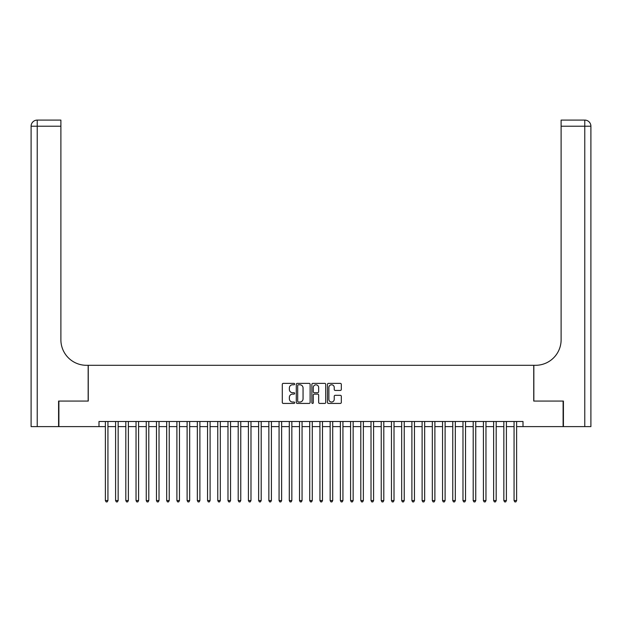 <?xml version="1.0" encoding="UTF-8"?>
<svg xmlns="http://www.w3.org/2000/svg" width="622" height="622" viewBox="0 0 622 622"><rect width="100%" height="100%" fill="white"/><g stroke="black" fill="none" stroke-linecap="round" stroke-linejoin="round"><path stroke-width="0.93" d="M294.649 384.077A0.7 0.7 0 0 0 293.949 383.37L283.298 383.37A1.003 1.003 0 0 0 282.295 384.373L282.295 402.426A1.003 1.003 0 0 0 283.298 403.429L293.949 403.429A0.7 0.7 0 0 0 294.649 402.729A0.7 0.7 0 0 0 293.949 402.03L292.573 402.03A3.211 3.211 0 0 1 289.362 398.819L289.362 397.31A3.211 3.211 0 0 1 292.573 394.107L293.949 394.107A0.7 0.7 0 0 0 294.649 393.399A0.7 0.7 0 0 0 293.949 392.7L292.573 392.7A3.211 3.211 0 0 1 289.362 389.489L289.362 387.988A3.211 3.211 0 0 1 292.573 384.777L293.949 384.777A0.7 0.7 0 0 0 294.649 384.077M340.312 390.445A1.003 1.003 0 0 0 341.315 389.442L341.315 384.373A1.003 1.003 0 0 0 340.312 383.37L328.478 383.37A1.003 1.003 0 0 0 327.475 384.373L327.475 402.426A1.003 1.003 0 0 0 328.478 403.429L340.312 403.429A1.003 1.003 0 0 0 341.315 402.426L341.315 396.307A1.003 1.003 0 0 0 340.312 395.304L335.242 395.304A1.003 1.003 0 0 0 334.239 396.307L334.239 399.347A2.682 2.682 0 0 1 331.557 402.03A2.682 2.682 0 0 1 328.875 399.347L328.875 387.459A2.682 2.682 0 0 1 331.557 384.777A2.682 2.682 0 0 1 334.239 387.459L334.239 389.442A1.003 1.003 0 0 0 335.242 390.445L340.312 390.445M98.991 426.606L58.888 426.606L58.888 401.066L88.262 401.066L88.262 365.301L533.738 365.301L533.738 401.066L563.112 401.066L563.112 426.606L523.009 426.606L523.009 421.498L98.991 421.498L98.991 426.606L105.382 426.606M310.121 384.373A1.003 1.003 0 0 0 309.118 383.37L297.285 383.37A1.003 1.003 0 0 0 296.282 384.373L296.282 402.426A1.003 1.003 0 0 0 297.285 403.429L309.118 403.429A1.003 1.003 0 0 0 310.121 402.426L310.121 384.373M312.882 383.37L324.715 383.37A1.003 1.003 0 0 1 325.718 384.373L325.718 402.426A1.003 1.003 0 0 1 324.715 403.429L319.654 403.429A1.003 1.003 0 0 1 318.651 402.426L318.651 395.11A1.003 1.003 0 0 0 317.648 394.107L314.281 394.107A1.003 1.003 0 0 0 313.278 395.11L313.278 402.729A0.7 0.7 0 0 1 312.578 403.429A0.7 0.7 0 0 1 311.879 402.729L311.879 384.373A1.003 1.003 0 0 1 312.882 383.37M107.933 426.606L115.599 426.606M118.149 426.606L125.815 426.606M128.365 426.606L136.031 426.606M138.582 426.606L146.248 426.606M148.806 426.606L156.464 426.606M159.022 426.606L166.68 426.606M169.238 426.606L176.897 426.606M179.455 426.606L187.113 426.606M189.671 426.606L197.337 426.606M199.887 426.606L207.554 426.606M210.104 426.606L217.77 426.606M220.32 426.606L227.986 426.606M230.537 426.606L238.203 426.606M240.761 426.606L248.419 426.606M250.977 426.606L258.635 426.606M261.193 426.606L268.852 426.606M271.41 426.606L279.068 426.606M281.626 426.606L289.292 426.606M291.842 426.606L299.509 426.606M302.059 426.606L309.725 426.606M312.275 426.606L319.941 426.606M322.491 426.606L330.158 426.606M332.708 426.606L340.374 426.606M342.932 426.606L350.59 426.606M353.148 426.606L360.807 426.606M363.365 426.606L371.023 426.606M373.581 426.606L381.239 426.606M383.797 426.606L391.463 426.606M394.014 426.606L401.68 426.606M404.23 426.606L411.896 426.606M414.446 426.606L422.113 426.606M424.663 426.606L432.329 426.606M434.887 426.606L442.545 426.606M445.103 426.606L452.762 426.606M455.32 426.606L462.978 426.606M465.536 426.606L473.194 426.606M475.752 426.606L483.418 426.606M485.969 426.606L493.635 426.606M496.185 426.606L503.851 426.606M506.401 426.606L514.067 426.606M516.618 426.606L523.009 426.606M298.389 384.777A0.7 0.7 0 0 0 297.689 385.477L297.689 401.322A0.7 0.7 0 0 0 298.389 402.03L299.843 402.03A3.211 3.211 0 0 0 303.054 398.819L303.054 387.988A3.211 3.211 0 0 0 299.843 384.777L298.389 384.777M318.651 387.506A2.682 2.682 0 0 0 315.96 384.824A2.682 2.682 0 0 0 313.278 387.506L313.278 391.697A1.003 1.003 0 0 0 314.281 392.7L317.648 392.7A1.003 1.003 0 0 0 318.651 391.697L318.651 387.506M107.933 421.498L107.933 500.578L105.382 500.578L105.382 421.498M107.933 500.578L107.171 501.907L106.144 501.907L105.382 500.578M58.585 401.066L88.161 401.066L88.161 365.301L86.427 365.301A25.541 25.541 0 0 1 60.886 339.76L60.886 126.219L37.227 126.219L37.227 426.606L58.585 426.606L58.585 401.066M37.227 426.606L31.1 426.606L31.1 126.219A6.127 6.127 0 0 1 37.227 120.093L60.886 120.093L60.886 126.219M60.886 120.093L37.227 120.093A6.127 6.127 0 0 0 31.1 126.219L37.227 126.219L37.227 120.093M86.427 365.301A25.541 25.541 0 0 1 60.886 339.76M584.773 426.606L584.773 126.219L590.9 126.219A6.127 6.127 0 0 0 584.773 120.093A6.127 6.127 0 0 1 590.9 126.219L590.9 426.606L563.415 426.606L563.415 401.066L533.839 401.066L533.839 365.301L535.573 365.301A25.541 25.541 0 0 0 561.114 339.76L561.114 120.093L584.773 120.093L561.114 120.093M535.573 365.301A25.541 25.541 0 0 0 561.114 339.76M118.149 421.498L118.149 500.578L115.599 500.578L115.599 421.498M118.149 500.578L117.387 501.907L116.361 501.907L115.599 500.578M128.365 421.498L128.365 500.578L125.815 500.578L125.815 421.498M128.365 500.578L127.603 501.907L126.577 501.907L125.815 500.578M138.582 421.498L138.582 500.578L136.031 500.578L136.031 421.498M138.582 500.578L137.82 501.907L136.793 501.907L136.031 500.578M148.806 421.498L148.806 500.578L146.248 500.578L146.248 421.498M148.806 500.578L148.036 501.907L147.017 501.907L146.248 500.578M159.022 421.498L159.022 500.578L156.464 500.578L156.464 421.498M159.022 500.578L158.252 501.907L157.234 501.907L156.464 500.578M169.238 421.498L169.238 500.578L166.68 500.578L166.68 421.498M169.238 500.578L168.469 501.907L167.45 501.907L166.68 500.578M179.455 421.498L179.455 500.578L176.897 500.578L176.897 421.498M179.455 500.578L178.685 501.907L177.667 501.907L176.897 500.578M189.671 421.498L189.671 500.578L187.113 500.578L187.113 421.498M189.671 500.578L188.901 501.907L187.883 501.907L187.113 500.578M199.887 421.498L199.887 500.578L197.337 500.578L197.337 421.498M199.887 500.578L199.126 501.907L198.099 501.907L197.337 500.578M210.104 421.498L210.104 500.578L207.554 500.578L207.554 421.498M210.104 500.578L209.342 501.907L208.316 501.907L207.554 500.578M220.32 421.498L220.32 500.578L217.77 500.578L217.77 421.498M220.32 500.578L219.558 501.907L218.532 501.907L217.77 500.578M230.537 421.498L230.537 500.578L227.986 500.578L227.986 421.498M230.537 500.578L229.775 501.907L228.748 501.907L227.986 500.578M240.761 421.498L240.761 500.578L238.203 500.578L238.203 421.498M240.761 500.578L239.991 501.907L238.972 501.907L238.203 500.578M250.977 421.498L250.977 500.578L248.419 500.578L248.419 421.498M250.977 500.578L250.207 501.907L249.189 501.907L248.419 500.578M261.193 421.498L261.193 500.578L258.635 500.578L258.635 421.498M261.193 500.578L260.424 501.907L259.405 501.907L258.635 500.578M271.41 421.498L271.41 500.578L268.852 500.578L268.852 421.498M271.41 500.578L270.64 501.907L269.621 501.907L268.852 500.578M281.626 421.498L281.626 500.578L279.068 500.578L279.068 421.498M281.626 500.578L280.856 501.907L279.838 501.907L279.068 500.578M291.842 421.498L291.842 500.578L289.292 500.578L289.292 421.498M291.842 500.578L291.073 501.907L290.054 501.907L289.292 500.578M302.059 421.498L302.059 500.578L299.509 500.578L299.509 421.498M302.059 500.578L301.297 501.907L300.27 501.907L299.509 500.578M312.275 421.498L312.275 500.578L309.725 500.578L309.725 421.498M312.275 500.578L311.513 501.907L310.487 501.907L309.725 500.578M322.491 421.498L322.491 500.578L319.941 500.578L319.941 421.498M322.491 500.578L321.729 501.907L320.703 501.907L319.941 500.578M332.708 421.498L332.708 500.578L330.158 500.578L330.158 421.498M332.708 500.578L331.946 501.907L330.927 501.907L330.158 500.578M342.932 421.498L342.932 500.578L340.374 500.578L340.374 421.498M342.932 500.578L342.162 501.907L341.144 501.907L340.374 500.578M353.148 421.498L353.148 500.578L350.59 500.578L350.59 421.498M353.148 500.578L352.379 501.907L351.36 501.907L350.59 500.578M363.365 421.498L363.365 500.578L360.807 500.578L360.807 421.498M363.365 500.578L362.595 501.907L361.576 501.907L360.807 500.578M373.581 421.498L373.581 500.578L371.023 500.578L371.023 421.498M373.581 500.578L372.811 501.907L371.793 501.907L371.023 500.578M383.797 421.498L383.797 500.578L381.239 500.578L381.239 421.498M383.797 500.578L383.028 501.907L382.009 501.907L381.239 500.578M394.014 421.498L394.014 500.578L391.463 500.578L391.463 421.498M394.014 500.578L393.252 501.907L392.225 501.907L391.463 500.578M404.23 421.498L404.23 500.578L401.68 500.578L401.68 421.498M404.23 500.578L403.468 501.907L402.442 501.907L401.68 500.578M414.446 421.498L414.446 500.578L411.896 500.578L411.896 421.498M414.446 500.578L413.684 501.907L412.658 501.907L411.896 500.578M424.663 421.498L424.663 500.578L422.113 500.578L422.113 421.498M424.663 500.578L423.901 501.907L422.874 501.907L422.113 500.578M434.887 421.498L434.887 500.578L432.329 500.578L432.329 421.498M434.887 500.578L434.117 501.907L433.099 501.907L432.329 500.578M445.103 421.498L445.103 500.578L442.545 500.578L442.545 421.498M445.103 500.578L444.333 501.907L443.315 501.907L442.545 500.578M455.32 421.498L455.32 500.578L452.762 500.578L452.762 421.498M455.32 500.578L454.55 501.907L453.531 501.907L452.762 500.578M465.536 421.498L465.536 500.578L462.978 500.578L462.978 421.498M465.536 500.578L464.766 501.907L463.748 501.907L462.978 500.578M475.752 421.498L475.752 500.578L473.194 500.578L473.194 421.498M475.752 500.578L474.983 501.907L473.964 501.907L473.194 500.578M485.969 421.498L485.969 500.578L483.418 500.578L483.418 421.498M485.969 500.578L485.207 501.907L484.18 501.907L483.418 500.578M496.185 421.498L496.185 500.578L493.635 500.578L493.635 421.498M496.185 500.578L495.423 501.907L494.397 501.907L493.635 500.578M506.401 421.498L506.401 500.578L503.851 500.578L503.851 421.498M506.401 500.578L505.639 501.907L504.613 501.907L503.851 500.578M516.618 421.498L516.618 500.578L514.067 500.578L514.067 421.498M516.618 500.578L515.856 501.907L514.829 501.907L514.067 500.578M584.773 120.093L584.773 126.219L561.114 126.219"/></g></svg>
